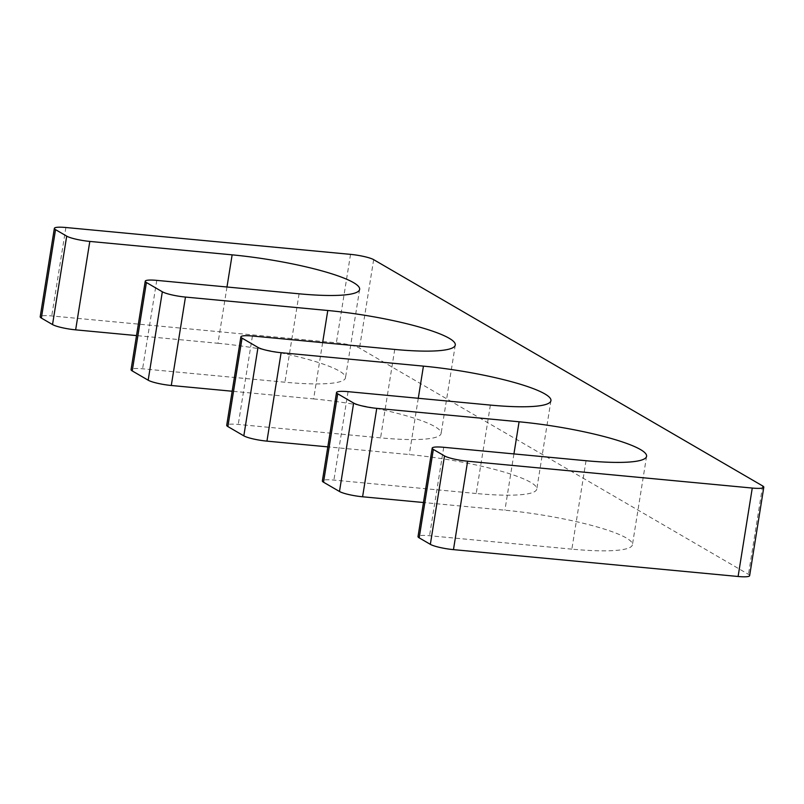 <?xml version="1.0" encoding="UTF-8"?>
<svg xmlns="http://www.w3.org/2000/svg" width="804" height="804" viewBox="0 0 804 804"><rect width="100%" height="100%" fill="white"/><g stroke="black" fill="none" stroke-linecap="round" stroke-linejoin="round"><path stroke-width="0.6" stroke-dasharray="4.02 3.01" d="M586.036 460.722L571.865 549.152A95.234 15.065 9.1 0 0 632.426 544.74A95.234 15.065 9.1 0 0 504.912 510.198L423.467 502.52M571.865 549.152L429.547 535.725A18.14 2.864 9.1 0 0 418.02 536.569M749.64 575.644A18.14 2.864 9.1 0 0 748.474 574.357L359.499 348.082A18.14 2.864 9.1 0 0 336.373 342.785L51.737 315.942A18.14 2.864 9.1 0 0 40.2 316.776M226.979 286.998L217.964 343.278L136.519 335.59M217.964 343.278A95.234 15.065 -170.9 0 1 345.479 377.81A95.234 15.065 -170.9 0 1 284.917 382.222L142.599 368.805A18.14 2.864 9.1 0 0 131.062 369.639M322.635 342.635L313.62 398.915L232.165 391.236M313.62 398.915A95.234 15.065 -170.9 0 1 441.125 433.456A95.234 15.065 -170.9 0 1 380.573 437.868L238.255 424.442A18.14 2.864 9.1 0 0 226.718 425.286M490.38 405.085L476.219 493.505A95.234 15.065 9.1 0 0 536.77 489.093A95.234 15.065 9.1 0 0 409.266 454.561L327.821 446.873M476.219 493.505L333.901 480.088A18.14 2.864 9.1 0 0 322.364 480.923M513.927 453.928L504.912 510.198M443.718 447.295L429.547 535.725M762.634 485.928L748.474 574.357M373.659 259.652L359.499 348.082M350.534 254.365L336.373 342.785M65.898 227.512L51.737 315.942M299.088 293.802L284.917 382.222M156.77 280.375L142.599 368.805M394.734 349.438L380.573 437.868M252.416 336.012L238.255 424.442M418.281 398.281L409.266 454.561M348.062 391.659L333.901 480.088M646.587 456.31L632.426 544.74M359.639 289.38L345.479 377.81M455.285 345.027L441.125 433.456M550.941 400.673L536.77 489.093"/><path stroke-width="1.21" d="M423.467 502.52L362.594 496.782A18.14 2.864 9.1 0 1 339.479 491.485L323.53 482.219A18.14 2.864 9.1 0 1 322.364 480.923L336.524 392.503A18.14 2.864 9.1 0 0 337.7 393.789L353.639 403.065A18.14 2.864 9.1 0 0 376.754 408.352L362.594 496.782M336.524 392.503A18.14 2.864 9.1 0 1 348.062 391.659L490.38 405.085A95.234 15.065 9.1 0 0 550.941 400.673A95.234 15.065 9.1 0 0 423.427 366.132L281.109 352.705A18.14 2.864 9.1 0 1 257.994 347.418L242.044 338.142A18.14 2.864 9.1 0 1 240.878 336.856A18.14 2.864 9.1 0 1 252.416 336.012L394.734 349.438A95.234 15.065 -170.9 0 0 455.285 345.027A95.234 15.065 -170.9 0 0 327.781 310.495L185.463 297.068A18.14 2.864 9.1 0 1 162.338 291.772L146.398 282.505A18.14 2.864 9.1 0 1 145.233 281.209A18.14 2.864 9.1 0 1 156.77 280.375L299.088 293.802A95.234 15.065 -170.9 0 0 359.639 289.38A95.234 15.065 -170.9 0 0 232.135 254.848L89.807 241.421A18.14 2.864 9.1 0 1 66.692 236.135L55.526 229.642A18.14 2.864 9.1 0 1 54.36 228.356A18.14 2.864 9.1 0 1 65.898 227.512L350.534 254.365A18.14 2.864 9.1 0 1 373.659 259.652L762.634 485.928A18.14 2.864 9.1 0 1 763.8 487.224A18.14 2.864 9.1 0 1 752.263 488.058L467.626 461.215A18.14 2.864 9.1 0 1 444.501 455.918L433.346 449.426A18.14 2.864 9.1 0 1 432.18 448.14A18.14 2.864 9.1 0 1 443.718 447.295L586.036 460.722A95.234 15.065 9.1 0 0 646.587 456.31A95.234 15.065 9.1 0 0 519.082 421.778L376.754 408.352M432.18 448.14L418.02 536.569A18.14 2.864 9.1 0 0 419.185 537.856L430.341 544.348A18.14 2.864 9.1 0 0 453.466 549.634L738.102 576.488A18.14 2.864 9.1 0 0 749.64 575.644L763.8 487.224M54.36 228.356L40.2 316.776A18.14 2.864 9.1 0 0 41.366 318.072L52.531 324.565A18.14 2.864 9.1 0 0 75.646 329.851L136.519 335.59M145.233 281.209L131.062 369.639A18.14 2.864 9.1 0 0 132.238 370.925L148.177 380.202A18.14 2.864 9.1 0 0 171.292 385.488L232.165 391.236M240.878 336.856L226.718 425.286A18.14 2.864 9.1 0 0 227.884 426.572L243.823 435.848A18.14 2.864 9.1 0 0 266.948 441.135L327.821 446.873M519.082 421.778L513.927 453.928M433.346 449.426L419.185 537.856M444.501 455.918L430.341 544.348M467.626 461.215L453.466 549.634M752.263 488.058L738.102 576.488M55.526 229.642L41.366 318.072M66.692 236.135L52.531 324.565M89.807 241.421L75.646 329.851M232.135 254.848L226.979 286.998M146.398 282.505L132.238 370.925M162.338 291.772L148.177 380.202M185.463 297.068L171.292 385.488M327.781 310.495L322.635 342.635M242.044 338.142L227.884 426.572M257.994 347.418L243.823 435.848M281.109 352.705L266.948 441.135M423.427 366.132L418.281 398.281M337.7 393.789L323.53 482.219M353.639 403.065L339.479 491.485"/></g></svg>
